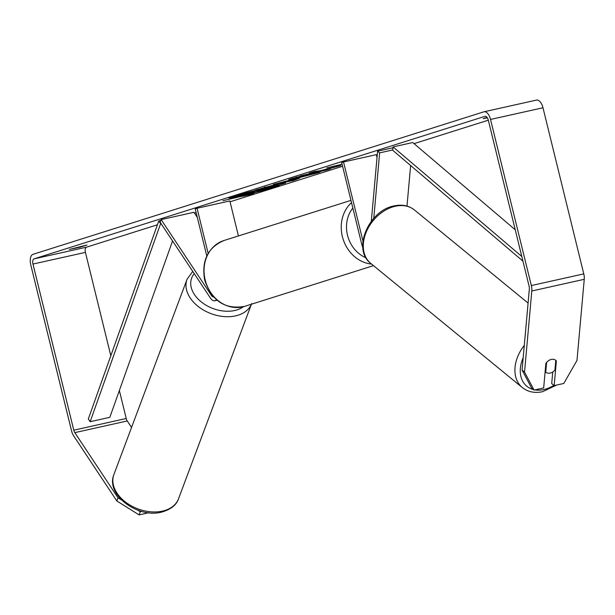 <?xml version="1.0" encoding="UTF-8"?>
<svg xmlns="http://www.w3.org/2000/svg" width="615" height="615" viewBox="0 0 615 615"><rect width="100%" height="100%" fill="white"/><g stroke="black" fill="none" stroke-linecap="round" stroke-linejoin="round"><path stroke-width="0.92" d="M197.315 217.426L193.925 212.306L161.145 219.601L160.154 222.246L210.392 298.021A9.31 4.651 -102.5 0 0 214.781 300.773A9.31 4.651 -102.5 0 0 216.403 299.651M161.145 219.601L211.375 295.385A5.427 2.714 -102.5 0 0 213.705 297.022M206.794 255.994L195.209 208.839L197.061 208.254L208.154 253.403M238.436 235.937L229.841 200.951L197.061 208.254M410.628 165.527L406.992 206.102M392.77 149.945L379.639 152.874L373.774 218.317M362.819 247.514A9.31 4.651 77.5 0 1 361.82 244.578L341.671 162.544L343.524 161.96L362.95 241.034M377.018 157.571L376.303 154.665L343.524 161.96M392.993 147.761L377.587 151.19L379.639 152.874M377.587 151.19L371.314 221.277M550.148 373.09A7.757 5.666 -50.7 0 1 545.843 372.252A7.757 5.666 -50.7 0 1 545.736 372.16L546.612 362.396A7.757 5.666 -50.7 0 1 551.371 359.421A7.757 5.666 -50.7 0 1 555.676 360.259A7.757 5.666 -50.7 0 1 555.791 360.352L554.915 370.115A7.757 5.666 -50.7 0 1 550.148 373.09M545.136 371.668L545.736 372.16M230.625 197.123A26.161 0.992 166.2 0 0 234.423 196.439M264.811 189.251A26.161 0.992 166.2 0 0 266.249 188.867M272.022 187.275A26.161 0.992 166.2 0 0 276.012 186.084A26.161 0.992 166.2 0 0 277.365 185.645M231.978 196.685A26.161 0.992 166.2 0 0 228.688 197.999A26.161 0.992 166.2 0 0 247.737 194.302A26.161 0.992 166.2 0 0 276.197 186.837A26.161 0.992 166.2 0 0 279.487 185.522A26.161 0.992 166.2 0 0 260.437 189.22A26.161 0.992 166.2 0 0 231.978 196.685M137.629 510.081L140.281 511.741L139.098 514.909L116.819 500.956L118.003 497.796L74.815 432.637A4.651 2.329 77.5 0 1 73.777 430.177L32.972 264.058A4.651 2.329 77.5 0 1 34.094 258.846L484.974 116.335A4.651 2.329 77.5 0 1 485.074 116.304A4.651 2.329 77.5 0 1 488.31 120.148L529.108 286.259A4.651 2.329 77.5 0 1 529.346 288.981L522.081 370.076L524.541 372.09L534.058 390.079L531.598 388.065L522.081 370.076M110.815 355.762L85.424 252.388A4.651 2.329 77.5 0 1 86.538 247.168L157.417 224.767M194.425 213.067L196.116 212.536M230.048 201.805L342.578 166.242M376.511 155.518L377.226 155.295M414.056 143.649L488.318 120.179M319.861 170.778L314.204 171.516L309.33 173.053L314.865 172.3L300.112 175.967L326.334 170.132L330.447 168.833L322.214 170.524L340.618 165.62L319.861 170.778M299.751 178.096L293.37 180.549L273.398 184.408L299.674 177.789M87.015 245.016L80.342 247.122L69.357 249.436L87.015 245.016M487.08 117.411L483.159 118.641L487.372 117.842M342.14 164.451L326.719 167.887L342.094 164.251M242.564 196.323L253.895 193.694L247.015 194.917L222.899 200.698L242.518 196.124M277.111 184.1L277.188 184.085C283.138 182.786 284.161 182.755 280.248 184L285.706 182.97L281.593 184.269L255.371 190.112L277.111 184.1M282.546 183.116L280.248 184L280.117 183.454M318.555 172.085C320.984 171.662 320.769 171.916 317.901 172.846L296.622 178.296C288.612 180.049 286.675 180.233 290.803 178.865L302.565 175.652L303.702 175.69L297.391 177.397C295.569 178.012 296.699 177.873 300.781 176.974L320.215 171.954M288.612 179.726L290.803 178.865M297.291 177.012L296.484 177.758L296.299 177.005M116.819 500.956L73.631 435.804A9.31 4.651 77.5 0 1 71.555 430.877L30.75 264.765A9.31 4.651 77.5 0 1 32.979 254.326L483.867 111.815A9.31 4.651 77.5 0 1 484.059 111.769A9.31 4.651 77.5 0 1 490.532 119.441L531.337 285.56A9.31 4.651 77.5 0 1 531.806 290.995L524.541 372.09M131.549 427.433L127.259 420.968A4.651 2.329 77.5 0 1 126.221 418.5L119.356 390.533M536.311 100.145A9.31 4.651 77.5 0 1 536.511 100.091A9.31 4.651 77.5 0 1 542.984 107.771L583.781 273.883A9.31 4.651 77.5 0 1 584.25 279.318L576.985 360.421L563.794 383.46L554.169 385.597L556.375 360.99A7.757 5.666 -50.7 0 0 555.676 360.259A7.757 5.666 -50.7 0 0 545.882 363.319L543.675 387.934L534.058 390.079M552.747 371.983L551.709 383.583L554.169 385.597M118.003 497.796L121.586 500.033M141.781 511.411L140.281 511.741M148.73 512.741L139.098 514.909M80.342 247.122L80.196 246.53M555.776 360.498L556.375 360.99M256.639 190.519L274.436 186.514L256.916 191.303L264.881 189.535L260.76 190.835L234.476 196.685L256.639 190.519L256.547 190.143M234.307 195.97L234.476 196.685M261.621 188.843L261.729 189.674M293.824 179.196L294.001 179.911M293.916 179.565L293.186 179.795L293.37 180.549M293.186 179.795L291.971 180.034M283.899 181.894L292.948 179.718L283.761 181.617M278.034 183.893L278.211 184.638M278.118 184.254L275.305 184.877M265.496 187.06L264.289 187.329M274.467 185.292C275.881 184.838 275.528 184.838 273.414 185.307L265.588 187.452L274.467 185.292L275.32 184.961L275.136 184.216M265.48 186.991L265.588 187.452M314.765 171.908L319.846 170.778M319.931 170.762L322.152 170.27M313.658 171.685L314.68 171.547L314.865 172.3M296.43 177.543L292.071 178.473M253.887 191.526L253.934 191.719C255.286 191.28 254.987 191.28 253.026 191.711L244.908 193.979L254.771 191.396M251.112 192.157L251.212 192.58M160.799 220.516L158.762 220.97L88.314 419L90.159 421.698L160.6 223.668L158.762 220.97M161.038 223.568L160.6 223.668M172.561 240.957L109.824 417.324L90.159 421.698M515.239 229.779L412.75 142.534L393.077 146.908L521.797 256.478M522.942 261.137L392.739 150.298L393.077 146.908M212.144 295.215L211.375 295.385M524.288 345.43A34.509 25.207 129.3 0 0 522.335 387.581C528.016 391.993 534.781 393.362 542.63 391.678L556.66 385.044M553.861 385.351A30.635 22.378 -50.7 0 1 543.837 389.572A30.635 22.378 -50.7 0 1 534.935 389.879M533.42 389.556A30.635 22.378 -50.7 0 1 523.188 357.707M522.335 387.581L370.722 263.381A34.509 25.207 -50.7 0 1 366.44 231.594A34.509 25.207 -50.7 0 1 395.314 206.256A34.509 25.207 -50.7 0 1 414.464 209.984L528.085 303.064M86.538 247.168L34.094 258.846M584.25 279.318L531.806 290.995M85.424 252.388L32.972 264.058M126.221 418.5L73.777 430.177M127.259 420.968L74.815 432.637M542.984 107.771L490.532 119.441M583.781 273.883L531.337 285.56M241.395 193.994L241.511 194.463M317.771 172.292L317.901 172.846M296.568 177.781L296.691 178.281M296.492 177.766L296.622 178.296M162.406 511.119A34.509 23.708 20.5 0 0 178.519 498.788C176.451 505.076 170.755 509.535 161.43 512.164C137.76 518.468 105.403 494.675 113.89 474.572A34.509 23.708 20.5 0 0 125.798 502.294A34.509 23.708 20.5 0 0 162.406 511.119M251.397 304.233A34.509 23.708 -159.5 0 1 235.56 315.879A34.509 23.708 -159.5 0 1 198.953 307.054A34.509 23.708 -159.5 0 1 187.037 279.325L113.89 474.572M194.24 273.667A30.635 21.048 20.5 0 0 199.552 300.443A30.635 21.048 20.5 0 0 234.73 310.498A30.635 21.048 20.5 0 0 243.448 306.708M205.179 279.917A34.509 29.858 72.5 0 0 244.755 306.332C225.259 309.806 211.906 301.066 204.687 280.117C201.359 260.729 207.778 247.53 223.952 240.519A34.509 29.858 72.5 0 0 205.179 279.917M371.552 264.058A34.509 29.858 -107.5 0 1 342.371 236.56A34.509 29.858 -107.5 0 1 351.526 202.658M352.856 208.07A30.635 26.506 72.5 0 0 347.506 235.238A30.635 26.506 72.5 0 0 365.963 257.785M217.118 300.258L214.781 300.773M370.722 263.381C351.842 249.313 368.992 210.261 394.169 205.894C402.018 204.211 408.783 205.571 414.464 209.984M545.136 371.675L545.843 372.252M484.059 111.769L536.511 100.091M312.443 173.868L312.259 173.115M251.673 303.549L178.519 498.788M192.726 271.376L187.037 279.325M373.482 265.642L244.755 306.332M350.965 200.375L223.952 240.519"/></g></svg>

